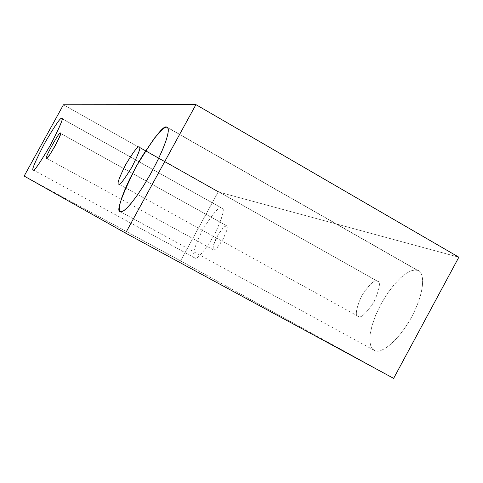 <?xml version="1.0" encoding="UTF-8"?>
<svg xmlns="http://www.w3.org/2000/svg" width="483" height="483" viewBox="0 0 483 483"><rect width="100%" height="100%" fill="white"/><g stroke="black" fill="none" stroke-linecap="round" stroke-linejoin="round"><path stroke-width="0.36" stroke-dasharray="2.42 1.81" d="M24.15 176.06L180.545 260.892L393.633 378.376L180.545 260.892L24.15 176.06M63.442 104.769L218.189 191.902L180.545 260.892L218.189 191.902L63.442 104.769M458.85 257.204L218.189 191.902L458.85 257.204M221.637 208.046C219.385 205.927 212.912 213.408 202.226 230.488C193.768 248.504 191.196 257.602 194.51 257.789C196.496 260.506 203.053 253.044 214.168 235.408C222.826 216.776 225.313 207.654 221.637 208.046L221.914 208.161C225.247 208.547 222.458 218.008 213.54 236.555C202.721 253.388 196.376 260.464 194.51 257.789L194.48 257.777C191.202 257.505 193.81 248.365 202.299 230.355C212.949 213.365 219.397 205.927 221.637 208.046L61.619 118.462L221.637 208.046M417.403 270.347L414.716 270.039L411.105 270.848L406.457 273.245L400.763 277.689L394.243 284.487L387.39 293.525L380.942 304.163L375.653 315.284L372.019 325.669L370.165 334.417L369.857 341.107L370.696 345.78L372.278 348.738L374.271 350.362C377.857 354.111 394.828 347.048 411.727 316.854C427.57 286.244 422.975 270.389 417.403 270.347L418.586 270.866C424.044 271.911 426.272 290.899 410.019 319.915C393.228 348.05 377.899 353.707 374.271 350.362L372.176 348.605L370.63 345.58L369.839 340.829L370.213 334.073L372.133 325.282L375.81 314.898L381.129 303.819L387.571 293.266L394.394 284.312L400.872 277.592L406.529 273.197L411.142 270.836L414.728 270.039L417.403 270.347L166.707 127.126L417.403 270.347M377.314 281.142C374.73 279.162 369.459 284.167 361.501 296.145C355.971 309.138 354.896 315.876 358.289 316.365C360.753 318.647 366.084 313.666 374.283 301.416C379.886 288.11 380.894 281.348 377.314 281.142L377.664 281.305C380.978 282.175 379.674 289.196 373.751 302.376C365.758 313.932 360.602 318.593 358.289 316.365L358.132 316.287C354.86 315.502 356.062 308.643 361.743 295.711C369.61 284.04 374.802 279.18 377.314 281.142L139.098 146.977L377.314 281.142M226.636 225.79L224.184 226.877L219.034 233.319L215.388 240.009L213.281 245.672L213.124 249.554L214.023 249.971L214.814 249.687L219.143 245.322L223.104 239.091L226.944 229.914L227.282 226.811L226.636 225.79L227.306 227.028L226.835 230.331L222.862 239.532L217.247 247.622L214.778 249.705L213.45 249.88L212.888 248.715L213.329 245.479L217.205 236.416L222.79 228.26L225.307 226.062L226.636 225.79L60.333 133.266L226.636 225.79M226.744 225.839L60.387 133.284M213.45 249.88L46.549 158.237M377.664 281.305L139.273 147.037M358.132 316.287L118.667 184.053M418.586 270.866L167.323 127.307M374.138 350.29L120.303 211.657M221.914 208.161L61.758 118.498M194.48 257.777L33.249 169.925"/><path stroke-width="0.72" d="M125.574 233.102L24.15 176.06L63.442 104.769L195.929 104.624L458.85 257.204L195.929 104.624L125.574 233.102L393.633 378.376L125.574 233.102L195.929 104.624L63.442 104.769L24.15 176.06L125.574 233.102M393.633 378.376L458.85 257.204L393.633 378.376M61.619 118.462C63.925 117.212 60.218 126.051 50.498 144.978C39.534 163.598 33.786 171.918 33.261 169.931C31.323 170.547 35.078 161.708 44.521 143.409C55.074 125.417 60.773 117.103 61.619 118.462C60.78 117.103 55.104 125.375 44.593 143.276C35.132 161.576 31.353 170.457 33.249 169.925L33.261 169.931C33.725 171.906 39.25 163.985 49.84 146.162C59.699 127.252 63.671 118.033 61.758 118.498L61.619 118.462M166.707 127.126L167.788 127.735L168.326 129.667L167.993 133.441L166.394 139.545L163.176 148.239L158.237 159.227L151.885 171.537L144.846 183.679L137.999 194.19L132.064 202.196L127.403 207.527L124.028 210.522L121.764 211.723L120.364 211.687L119.524 210.66L119.265 208.3L119.881 204.17L121.704 197.897L124.988 189.36L129.776 178.873L135.765 167.317L142.358 155.918L154.53 138.017L162.644 129.148L165.095 127.506L166.707 127.126C163.731 124.825 153.479 138.102 135.964 166.955C121.185 196.829 115.962 211.729 120.303 211.657L121.698 211.741L123.823 210.666L126.963 207.968L131.285 203.162L136.804 195.893L143.264 186.221L150.074 174.798L156.462 162.831L161.696 151.71L165.391 142.491L167.51 135.645L168.307 131.098L168.138 128.478L166.707 127.126M139.098 146.977C141.271 146.289 139.001 152.761 132.294 166.406C124.228 179.706 119.712 185.599 118.74 184.089C116.765 184.452 119.066 177.979 125.646 164.667C133.483 151.692 137.969 145.794 139.098 146.977C138.005 145.794 133.61 151.535 125.9 164.202C119.247 177.496 116.832 184.114 118.667 184.053L118.74 184.089C119.633 185.587 123.962 180.032 131.732 167.42C138.609 153.817 141.127 147.025 139.273 147.037L139.098 146.977M60.333 133.266L60.472 134.032L59.518 136.918L54.977 146.15L49.483 155.134L46.573 158.249C42.589 161.805 60.786 128.768 60.333 133.266C60.852 128.726 42.764 161.407 46.549 158.237L46.573 158.249C45.8 163.218 64.161 130.211 60.387 133.284L60.333 133.266"/></g></svg>
